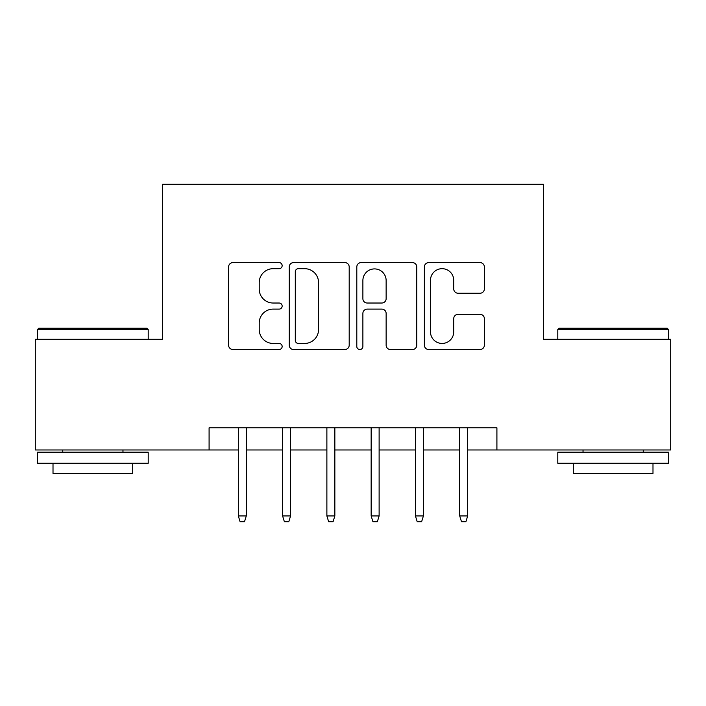 <?xml version="1.0" encoding="UTF-8"?>
<svg xmlns="http://www.w3.org/2000/svg" width="706" height="706" viewBox="0 0 706 706"><rect width="100%" height="100%" fill="white"/><g stroke="black" fill="none" stroke-linecap="round" stroke-linejoin="round"><path stroke-width="1.06" d="M282.153 265.641A3.045 3.045 0 0 0 279.117 262.606L232.936 262.606A4.342 4.342 0 0 0 228.585 266.947L228.585 345.181A4.342 4.342 0 0 0 232.936 349.523L279.117 349.523A3.045 3.045 0 0 0 282.153 346.487A3.045 3.045 0 0 0 279.117 343.443L273.134 343.443A13.908 13.908 0 0 1 259.226 329.534L259.226 323.013A13.908 13.908 0 0 1 273.134 309.104L279.117 309.104A3.045 3.045 0 0 0 282.153 306.069A3.045 3.045 0 0 0 279.117 303.024L273.134 303.024A13.908 13.908 0 0 1 259.226 289.116L259.226 282.594A13.908 13.908 0 0 1 273.134 268.686L279.117 268.686A3.045 3.045 0 0 0 282.153 265.641M480.018 293.246A4.342 4.342 0 0 0 484.369 288.895L484.369 266.947A4.342 4.342 0 0 0 480.018 262.606L428.736 262.606A4.342 4.342 0 0 0 424.385 266.947L424.385 345.181A4.342 4.342 0 0 0 428.736 349.523L480.018 349.523A4.342 4.342 0 0 0 484.369 345.181L484.369 318.671A4.342 4.342 0 0 0 480.018 314.32L458.07 314.32A4.342 4.342 0 0 0 453.729 318.671L453.729 331.82A11.623 11.623 0 0 1 442.097 343.443A11.623 11.623 0 0 1 430.475 331.82L430.475 280.317A11.623 11.623 0 0 1 442.097 268.686A11.623 11.623 0 0 1 453.729 280.317L453.729 288.895A4.342 4.342 0 0 0 458.07 293.246L480.018 293.246M209.091 449.969L35.3 449.969L35.3 339.277L162.601 339.277L162.601 184.301L543.399 184.301L543.399 339.277L670.7 339.277L670.7 449.969L496.909 449.969L496.909 427.827L209.091 427.827L209.091 449.969L238.319 449.969M349.196 266.947A4.342 4.342 0 0 0 344.855 262.606L293.564 262.606A4.342 4.342 0 0 0 289.222 266.947L289.222 345.181A4.342 4.342 0 0 0 293.564 349.523L344.855 349.523A4.342 4.342 0 0 0 349.196 345.181L349.196 266.947M361.145 262.606L412.436 262.606A4.342 4.342 0 0 1 416.778 266.947L416.778 345.181A4.342 4.342 0 0 1 412.436 349.523L390.489 349.523A4.342 4.342 0 0 1 386.138 345.181L386.138 313.455A4.342 4.342 0 0 0 381.796 309.104L367.235 309.104A4.342 4.342 0 0 0 362.884 313.455L362.884 346.487A3.045 3.045 0 0 1 359.848 349.523A3.045 3.045 0 0 1 356.804 346.487L356.804 266.947A4.342 4.342 0 0 1 361.145 262.606M246.288 449.969L282.594 449.969M290.563 449.969L326.878 449.969M334.847 449.969L371.153 449.969M379.122 449.969L415.437 449.969M423.406 449.969L459.712 449.969M467.681 449.969L496.909 449.969M298.347 268.686A3.045 3.045 0 0 0 295.302 271.731L295.302 340.398A3.045 3.045 0 0 0 298.347 343.443L304.648 343.443A13.908 13.908 0 0 0 318.556 329.534L318.556 282.594A13.908 13.908 0 0 0 304.648 268.686L298.347 268.686M386.138 280.529A11.623 11.623 0 0 0 374.515 268.907A11.623 11.623 0 0 0 362.884 280.529L362.884 298.673A4.342 4.342 0 0 0 367.235 303.024L381.796 303.024A4.342 4.342 0 0 0 386.138 298.673L386.138 280.529M238.319 515.945L240.093 521.699L244.514 521.699L246.288 515.945L238.319 515.945L238.319 427.827M246.288 515.945L246.288 427.827M38.839 328.202L146.883 328.202L148.207 329.534L37.515 329.534L38.839 328.202M92.865 463.251L37.515 463.251L37.515 452.184L148.207 452.184L148.207 463.251L92.865 463.251M132.71 463.251L132.71 473.435L53.012 473.435L53.012 463.251M559.117 328.202L667.161 328.202L668.485 329.534L557.793 329.534L559.117 328.202M613.135 463.251L557.793 463.251L557.793 452.184L668.485 452.184L668.485 463.251L613.135 463.251M652.988 463.251L652.988 473.435L573.29 473.435L573.29 463.251M282.594 515.945L284.368 521.699L288.798 521.699L290.563 515.945L282.594 515.945L282.594 427.827M290.563 515.945L290.563 427.827M326.878 515.945L328.643 521.699L333.073 521.699L334.847 515.945L326.878 515.945L326.878 427.827M334.847 515.945L334.847 427.827M371.153 515.945L372.927 521.699L377.357 521.699L379.122 515.945L371.153 515.945L371.153 427.827M379.122 515.945L379.122 427.827M415.437 515.945L417.202 521.699L421.632 521.699L423.406 515.945L415.437 515.945L415.437 427.827M423.406 515.945L423.406 427.827M459.712 515.945L461.486 521.699L465.907 521.699L467.681 515.945L459.712 515.945L459.712 427.827M467.681 515.945L467.681 427.827M37.515 339.277L37.515 329.534M62.755 452.184L62.755 449.969M122.968 452.184L122.968 449.969M148.207 339.277L148.207 329.534M557.793 339.277L557.793 329.534M583.032 452.184L583.032 449.969M643.245 452.184L643.245 449.969M668.485 339.277L668.485 329.534"/></g></svg>
